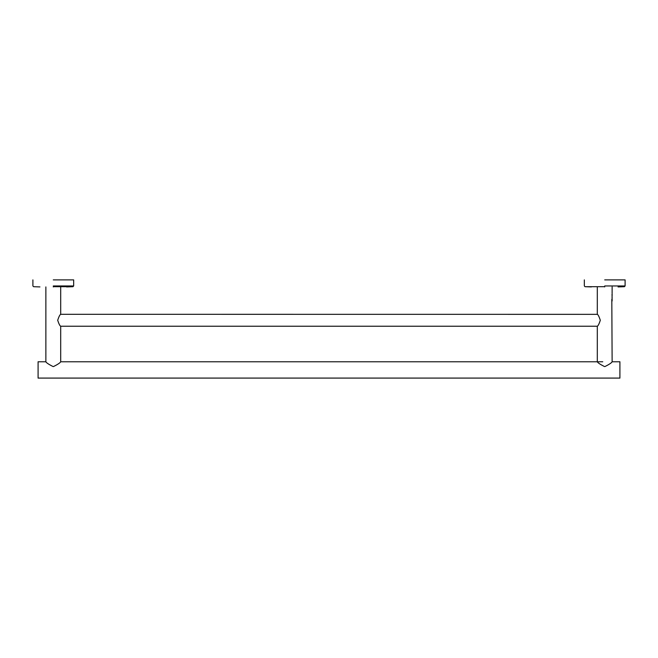 <?xml version="1.0" encoding="UTF-8"?>
<svg xmlns="http://www.w3.org/2000/svg" width="658" height="658" viewBox="0 0 658 658"><rect width="100%" height="100%" fill="white"/><g stroke="black" fill="none" stroke-linecap="round" stroke-linejoin="round"><path stroke-width="0.99" d="M619.91 361.744L619.91 378.12M53.282 279.88L73.663 279.88L53.282 279.88M53.282 286.921C70.488 286.921 70.488 286.921 53.282 286.921C36.075 286.921 36.075 286.921 53.282 286.921M612.113 293.41L612.129 286.921M612.129 297.778L612.055 296.421M612.129 297.753L612.055 296.577M612.055 301.002L612.055 300.295M612.055 299.694L612.055 298.921M597.308 286.921L597.308 314.31C598.122 314.672 599.125 316.663 600.318 320.273C599.125 323.876 598.122 325.866 597.308 326.236L597.308 361.777C597.801 362.797 600.17 364.376 604.422 366.522L605.015 366.522C609.259 364.384 611.627 362.805 612.129 361.777L611.808 299.382M611.891 300.295L611.965 299.801L611.891 300.295M612.055 298.395L612.055 297.753M612.055 298.239L612.063 297.564M612.055 295.919L612.129 293.994L612.121 296.018M612.055 295.203L611.998 294.43M597.308 326.236L60.692 326.236C59.878 325.875 58.875 323.884 57.682 320.273C58.875 316.663 59.878 314.672 60.692 314.31L597.332 314.343M612.121 298.683L612.121 301.002M612.039 300.295L612.129 299.694M611.882 299.382L612.129 298.921M45.871 286.921L45.871 361.777C46.364 362.797 48.733 364.376 52.985 366.522L53.578 366.522C57.822 364.384 60.191 362.805 60.692 361.777L60.692 326.236M60.692 314.31L60.692 286.921M604.718 279.88L625.1 279.88L604.718 279.88M604.718 286.921C621.925 286.921 621.925 286.921 604.718 286.921C587.512 286.921 587.512 286.921 604.718 286.921M38.09 361.744L38.09 378.12M619.54 361.777L612.129 361.777M602.769 361.777L60.692 361.777M45.871 361.777L38.46 361.777M38.46 378.087L619.54 378.087M53.282 285.959L73.663 285.959L53.282 285.959M53.282 286.699L72.972 286.699L53.282 286.699M604.718 285.959L625.1 285.959L604.718 285.959M604.718 286.699L585.028 286.699L604.718 286.699M73.663 279.88L73.663 285.959L72.972 286.699L66.623 286.921M32.9 279.88L32.9 285.959L33.591 286.699L39.941 286.921M625.1 279.88L625.1 285.959L624.409 286.699L618.059 286.921M584.337 279.88L584.337 285.959L585.028 286.699L591.378 286.921"/></g></svg>
